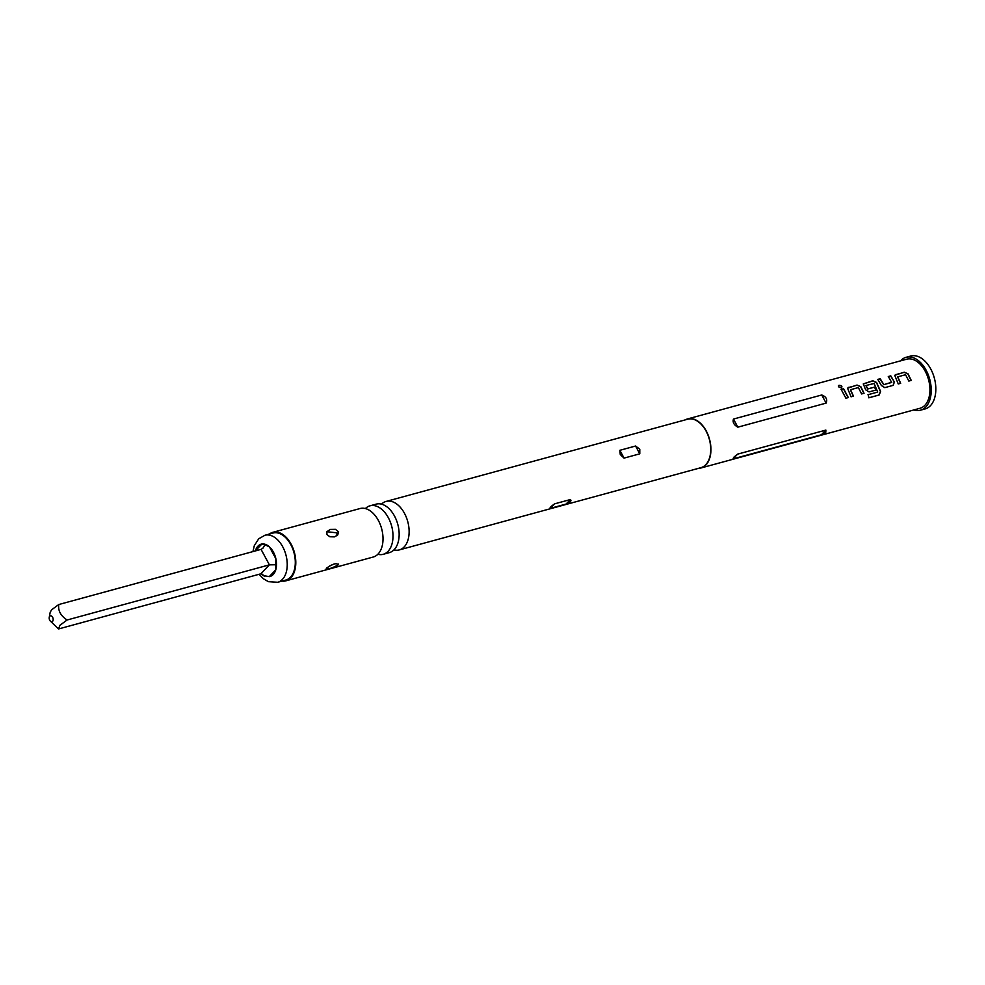 <?xml version="1.0" encoding="UTF-8"?>
<svg xmlns="http://www.w3.org/2000/svg" width="985" height="985" viewBox="0 0 985 985"><rect width="100%" height="100%" fill="white"/><g stroke="black" fill="none" stroke-linecap="round" stroke-linejoin="round"><path stroke-width="1.48" d="M839.011 385.295C841.732 385.541 842.52 386.379 841.387 387.807C838.715 387.425 837.927 386.588 839.011 385.295L838.395 385.837M838.37 385.948L838.949 385.529C841.658 385.775 842.434 386.6 841.288 388.016M377.834 554.284A25.13 15.575 -105.2 0 0 383.202 554.309A25.13 15.575 -105.2 0 0 388.361 517.741A25.13 15.575 -105.2 0 0 369.991 505.822A25.13 15.575 -105.2 0 0 365.373 508.568M393.975 549.889A25.13 15.575 -105.2 0 0 399.344 549.901A25.13 15.575 -105.2 0 0 404.49 513.345A25.13 15.575 -105.2 0 0 386.12 501.427A25.13 15.575 -105.2 0 0 381.503 504.16M275.726 564.762L275.874 558.778A16.745 10.379 74.8 0 1 275.775 569.798L275.726 564.762L269.397 564.848L67.103 619.996C60.701 615.834 57.93 610.675 58.768 604.531L51.626 609.789L50.198 612.227L49.25 617.373A3.041 1.884 74.8 0 1 49.792 616.204A3.041 1.884 74.8 0 1 52.611 617.287A3.041 1.884 74.8 0 1 52.574 621.363A3.041 1.884 74.8 0 1 50.235 620.969A3.041 1.884 74.8 0 1 49.25 617.373M50.235 620.969L58.546 628.959L59.95 625.253L67.103 619.996M290.797 544.606A24.366 15.107 74.8 0 1 285.798 580.067L277.733 582.27A24.366 15.107 74.8 0 0 282.732 546.81A24.366 15.107 74.8 0 0 264.916 535.261L272.993 533.057A24.366 15.107 74.8 0 1 290.797 544.606M900.524 360.879A27.408 16.991 74.8 0 1 900.832 360.535A27.408 16.991 74.8 0 1 906.114 357.296A27.408 16.991 74.8 0 1 928.178 374.632A27.408 16.991 74.8 0 1 925.814 406.94A27.408 16.991 74.8 0 1 920.532 410.179A27.408 16.991 74.8 0 1 913.895 409.945M906.114 357.296L910.731 356.041A27.408 16.991 74.8 0 1 932.783 373.377A27.408 16.991 74.8 0 1 930.431 405.685A27.408 16.991 74.8 0 1 925.149 408.923L920.532 410.179M326.577 568.099C333.053 563.666 336.895 562.62 338.101 564.947C331.206 568.579 327.365 569.625 326.577 568.099L326.22 568.825M338.397 564.085L338.101 564.947M326.885 534.498L326.921 531.691L330.332 529.401L335.454 529.327L338.618 531.838L337.707 535.003L334.481 536.874L329.84 536.763L326.885 534.498M336.87 535.754L336.993 532.848L326.909 531.715M269.311 534.067A25.13 15.575 74.8 0 1 272.783 532.331A25.13 15.575 74.8 0 1 291.154 544.237A25.13 15.575 74.8 0 1 286.007 580.805A25.13 15.575 74.8 0 1 282.129 581.076M272.783 532.331L360.005 508.543A25.13 15.575 74.8 0 1 378.375 520.462A25.13 15.575 74.8 0 1 373.216 557.03L286.007 580.805M369.991 505.822L376.135 504.148A25.13 15.575 74.8 0 1 394.517 516.066A25.13 15.575 74.8 0 1 389.358 552.622L383.202 554.309M550.344 508.346C549.384 508.001 550.824 506.487 554.654 503.827L570.377 499.543C571.805 500.762 570.364 502.276 566.067 504.061L550.344 508.346L554.654 503.827M386.12 501.427L687.727 419.204A25.13 15.575 74.8 0 1 706.097 431.122A25.13 15.575 74.8 0 1 700.938 467.678L399.344 549.901M639.782 449.197L639.782 453.826L624.059 458.111L620.255 454.516L619.861 450.305L635.584 446.02L639.782 449.197M733.468 419.056C732.458 422.233 733.911 424.941 737.839 427.17L826.12 403.111C827.634 399.393 826.181 396.684 821.736 394.985L733.468 419.056L737.839 427.17M845.893 398.223L841.141 389.383L843.566 388.718L848.307 397.558L845.893 398.223M851.052 396.807L847.543 388.188L857.036 385.049L860.841 386.699L864.042 393.286L861.629 393.951L858.366 387.573L850.535 389.715L853.478 396.155L851.052 396.807M850.4 389.875L853.305 396.241M868.142 394.677L877.721 392.067L874.101 383.485L866 385.492L867.859 388.952L874.742 387.08L875.985 390.035L869.053 391.919L865.63 389.777L863.279 383.904L872.772 380.752L876.576 382.414L880.627 391.501L879.125 394.997L868.955 397.78L868.142 394.677M865.877 385.664L867.613 388.804M893.26 385.332L884.789 387.647L881.366 385.492L877.783 379.397L880.196 378.733L883.865 384.593L891.684 382.463L888.347 376.516L890.772 375.851L894.355 381.946L893.26 385.332M877.672 379.594L880.085 378.929L883.705 384.716L891.757 382.217M898.258 383.965L894.749 375.322L904.23 372.182L908.035 373.844L911.236 380.419L908.823 381.072L905.56 374.719L897.729 376.849L900.684 383.3L898.258 383.965M897.606 377.009L900.512 383.387M685.375 419.844A25.425 15.76 74.8 0 1 687.641 418.908A25.425 15.76 74.8 0 1 708.104 435.001A25.425 15.76 74.8 0 1 705.925 464.969A25.425 15.76 74.8 0 1 701.024 467.973A25.425 15.76 74.8 0 1 698.587 468.318M737.593 454.147L733.579 457.434L733.099 458.862L821.367 434.791L825.787 432.292L825.861 430.088L737.593 454.147L733.099 458.862M687.641 418.908L906.631 359.205A25.425 15.76 74.8 0 1 927.107 375.297A25.425 15.76 74.8 0 1 924.915 405.266A25.425 15.76 74.8 0 1 920.015 408.27L701.024 467.973M329.778 565.858L334.321 563.986M58.546 628.959L260.84 573.812L264.645 576.385L261.616 573.713M264.928 544.705L269.508 546.958A16.745 10.379 74.8 0 0 261.887 544.015L264.928 544.705L262.946 548.165L261.062 549.371L58.768 604.531M269.237 576.644L275.775 569.798A16.745 10.379 -105.2 0 1 269.237 576.644L264.337 575.745M841.03 389.58L843.566 388.718M843.455 388.915L848.134 397.644M847.494 388.287L848.565 387.351M848.454 387.548L856.925 385.246L860.841 386.699M860.705 386.871L863.882 393.372M867.957 394.751L877.721 392.067M863.229 384.002L872.661 380.961L876.441 382.586L880.442 391.562L878.94 395.034L868.77 397.805M867.453 388.94L874.742 387.08M874.594 387.204L875.825 390.122M888.236 376.713L890.649 376.048L894.355 381.946M894.208 382.069L893.087 385.418M894.688 375.42L895.771 374.485M895.648 374.682L904.119 372.379L908.035 373.844M907.899 374.017L911.063 380.518M275.874 558.778A16.745 10.379 -105.2 0 0 273.411 552.117A16.745 10.379 -105.2 0 0 269.508 546.958L275.874 558.778M566.067 504.061L570.377 499.543M635.584 446.02L639.782 453.826M619.861 450.305L624.059 458.111M825.861 430.088L821.367 434.791M821.736 394.985L826.12 403.111M261.887 544.015L255.361 550.874A16.745 10.379 -105.2 0 1 261.887 544.015M260.84 573.812L269.397 564.848L261.062 549.371M259.117 574.28L263.278 578.663L268.363 581.667L277.733 582.27M252.936 551.588L254.327 545.616L258.723 538.795L264.916 535.261"/></g></svg>
